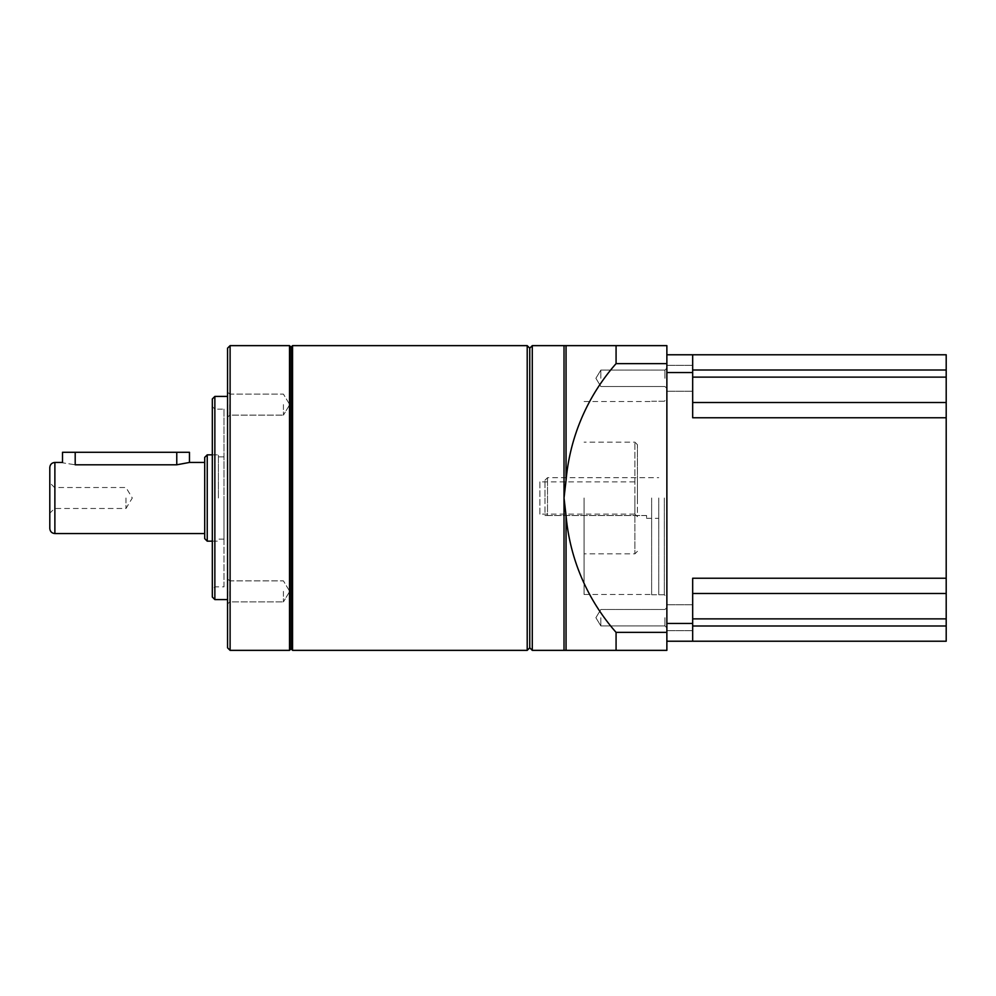 <?xml version="1.0" encoding="UTF-8"?>
<svg xmlns="http://www.w3.org/2000/svg" width="996" height="996" viewBox="0 0 996 996"><rect width="100%" height="100%" fill="white"/><g stroke="black" fill="none" stroke-linecap="round" stroke-linejoin="round"><path stroke-width="0.75" stroke-dasharray="4.98 3.74" d="M544.974 498L544.974 515.517L547.514 515.517L547.514 477.682L547.514 515.517L646.553 515.517L646.553 518.318L646.553 515.517L544.974 515.517L544.974 480.221L544.974 498M658.742 498L658.742 594.749L658.742 498M666.872 498L666.872 597.289L666.872 498M666.872 378.293L666.872 365.345L666.872 378.293M692.668 378.293L692.668 365.345L692.668 378.293M666.872 617.707L666.872 630.655L666.872 617.707M692.668 617.707L692.668 630.655L692.668 617.707M666.872 641.225L666.872 372.554L666.872 641.225L692.668 641.225L692.668 578.24L692.668 593.479L692.668 578.24L946.2 578.24L946.2 402.521L692.668 402.521L692.668 354.775L666.872 354.775L666.872 372.554L666.872 354.775M946.2 417.76L692.668 417.76L692.668 354.775L692.668 417.76L692.668 402.521L946.2 402.521L692.668 402.521M692.668 618.877L692.668 593.479L692.668 625.986L692.668 618.877L946.2 618.877L946.2 593.479L692.668 593.479M692.668 641.225L692.668 625.986L692.668 641.225M946.2 402.521L946.2 354.775L692.668 354.775M946.2 641.225L946.2 618.877M946.2 593.479L946.2 578.24M532.287 650.363L532.287 345.637M529.748 647.823L529.748 348.177M527.208 650.363L527.208 345.637M664.332 498L664.332 594.749L664.332 498M664.942 617.707L664.942 625.936L664.942 617.707M664.942 378.293L664.942 370.064L664.942 378.293M292.563 650.363L292.563 345.637M651.633 498L651.633 594.749L651.633 498M600.849 617.707L600.849 625.936L600.849 617.707M600.849 378.293L600.849 370.064L600.849 378.293M291.044 648.844L291.044 347.156M289.512 650.363L289.512 345.637M584.079 498L584.079 594.5L584.079 498M230.101 650.363L230.101 345.637M227.561 647.823L227.561 348.177M539.894 514.123L539.894 498L539.894 514.123L634.875 514.123L634.875 442.137L634.875 514.123L637.415 516.663L637.415 479.337L637.415 516.663M637.415 498L637.415 444.677L637.415 498M227.561 591.375L227.561 604.074L227.561 591.375M229.752 591.375L229.752 601.87L229.752 591.375M227.561 404.625L227.561 417.324L227.561 404.625M229.752 404.625L229.752 415.12L229.752 404.625M214.862 599.58L214.862 396.42M283.424 591.375L283.424 601.87L283.424 591.375M283.424 404.625L283.424 415.12L283.424 404.625M212.322 597.04L212.322 398.96M539.894 481.877L539.894 498L539.894 481.877L634.875 481.877L637.415 479.337M224 586.881L224 498L224 586.881L214.862 586.881L212.322 589.42L212.322 406.58L212.322 589.42M224 409.119L224 539.135L224 409.119L214.862 409.119L212.322 406.58M218.41 498L218.41 454.836L218.41 498M207.243 541.164L207.243 454.836M204.703 538.624L204.703 457.376M62.499 452.296L75.198 452.296L75.198 464.796C58.814 462.231 58.814 462.231 75.198 464.796L176.765 464.796L189.464 462.443M75.198 452.296L189.464 452.296M49.8 528.478L49.8 467.522M54.543 498L54.543 508.495L54.543 498M125.982 498L125.982 508.495L125.982 498M49.8 498L49.8 482.761L54.543 487.505L125.982 487.505L132.294 498L125.982 508.495L54.543 508.495L49.8 513.239M634.875 498L634.875 553.863L634.875 498M666.872 650.363L666.872 632.373L616.076 632.373L616.076 650.363L666.872 650.363M616.076 632.373A203.147 203.147 0 0 1 566.052 515.53L566.052 650.363L616.076 650.363M566.052 650.363L564.022 650.363L564.022 498L566.052 515.53M666.872 632.373L666.872 363.627L616.076 363.627A203.147 203.147 0 0 0 566.052 480.47L564.022 498L564.022 345.637L566.052 345.637L566.052 480.47M616.076 363.627L616.076 345.637L566.052 345.637M616.076 345.637L666.872 345.637L666.872 363.627M666.872 372.554L692.668 372.554M692.668 623.446L666.872 623.446M946.2 625.986L692.668 625.986M946.2 377.123L692.668 377.123M946.2 370.014L692.668 370.014M54.88 533.557L54.88 462.443M176.765 464.796L176.765 452.296M544.974 480.221L547.514 477.682L658.742 477.682M646.553 518.318L658.742 518.318M658.742 594.749L666.872 594.749M692.668 365.345L666.872 365.345L692.668 365.345M692.668 604.759L666.872 604.759L692.668 604.759M692.668 391.241L666.872 391.241L692.668 391.241M692.668 630.655L666.872 630.655L692.668 630.655M658.742 401.251L666.872 401.251M651.633 594.749L664.332 594.749L666.872 597.289M664.942 625.936L666.872 627.866L664.942 625.936L600.849 625.936L664.942 625.936M664.942 386.523L666.872 388.452L664.942 386.523L600.849 386.523L664.942 386.523M595.894 617.707L600.849 625.936L595.894 617.707L600.849 609.477L664.942 609.477L666.872 607.548L664.942 609.477L600.849 609.477L595.894 617.707M595.894 378.293L600.849 386.523L595.894 378.293L600.849 370.064L664.942 370.064L666.872 368.134L664.942 370.064L600.849 370.064L595.894 378.293M584.079 594.5L651.633 594.5M637.415 444.677L634.875 442.137L584.079 442.137M229.752 601.87L227.561 604.074L229.752 601.87L283.424 601.87L229.752 601.87M229.752 415.12L227.561 417.324L229.752 415.12L283.424 415.12L229.752 415.12M289.736 591.375L283.424 601.87L289.736 591.375L283.424 580.88L229.752 580.88L227.561 578.676L229.752 580.88L283.424 580.88L289.736 591.375M289.736 404.625L283.424 415.12L289.736 404.625L283.424 394.13L229.752 394.13L227.561 391.926L229.752 394.13L283.424 394.13L289.736 404.625M224 456.865L218.41 456.865M212.322 454.836L218.41 454.836M212.322 541.164L218.41 541.164M224 539.135L218.41 539.135M637.415 551.323L634.875 553.863L584.079 553.863M584.079 401.5L651.633 401.5M651.633 401.251L664.332 401.251L666.872 398.711"/><path stroke-width="1.49" d="M666.872 354.775L946.2 354.775L946.2 578.24L692.668 578.24L692.668 641.225L666.872 641.225M692.668 354.775L692.668 417.76L946.2 417.76M946.2 641.225L692.668 641.225L946.2 641.225L946.2 625.986L692.668 625.986M946.2 402.521L692.668 402.521M946.2 578.24L946.2 593.479L692.668 593.479M946.2 593.479L946.2 625.986M529.748 348.177L527.208 345.637L527.208 650.363L529.748 647.823L529.748 348.177L532.287 345.637L532.287 650.363L666.872 650.363L666.872 363.627L616.076 363.627L616.076 345.637L666.872 345.637L666.872 363.627M291.044 347.156L289.512 345.637L289.512 650.363L291.044 648.844L291.044 347.156L292.563 345.637L292.563 650.363L527.208 650.363M230.101 650.363L227.561 647.823L227.561 348.177L230.101 345.637L230.101 650.363L289.512 650.363M214.862 599.58L212.322 597.04L212.322 398.96L214.862 396.42L214.862 599.58L227.561 599.58M207.243 541.164L204.703 538.624L204.703 457.376L207.243 454.836L207.243 541.164L212.322 541.164M176.765 464.796L176.765 452.296L189.464 452.296L189.464 462.443L176.765 464.796L75.198 464.796C58.814 462.231 58.814 462.231 75.198 464.796L75.198 452.296L62.499 452.296L62.499 462.443L54.88 462.443L54.88 533.557C51.792 533.246 50.099 531.553 49.8 528.478L49.8 467.522C50.099 464.447 51.792 462.754 54.88 462.443M49.8 482.761L49.8 498M176.765 452.296L75.198 452.296M566.052 650.363L566.052 515.53A203.147 203.147 0 0 0 616.076 632.373L616.076 650.363M616.076 632.373L666.872 632.373M564.022 650.363L564.022 498L566.052 480.47L566.052 345.637L564.022 345.637L564.022 498L566.052 515.53M566.052 480.47A203.147 203.147 0 0 1 616.076 363.627M566.052 345.637L616.076 345.637M666.872 623.446L692.668 623.446M692.668 372.554L666.872 372.554M946.2 370.014L692.668 370.014M946.2 377.123L692.668 377.123M946.2 618.877L692.668 618.877M532.287 345.637L564.022 345.637M292.563 345.637L527.208 345.637M230.101 345.637L289.512 345.637M214.862 396.42L227.561 396.42M207.243 454.836L212.322 454.836M189.464 462.443L204.703 462.443M54.88 533.557L204.703 533.557M291.044 648.844L292.563 650.363M529.748 647.823L532.287 650.363"/></g></svg>
